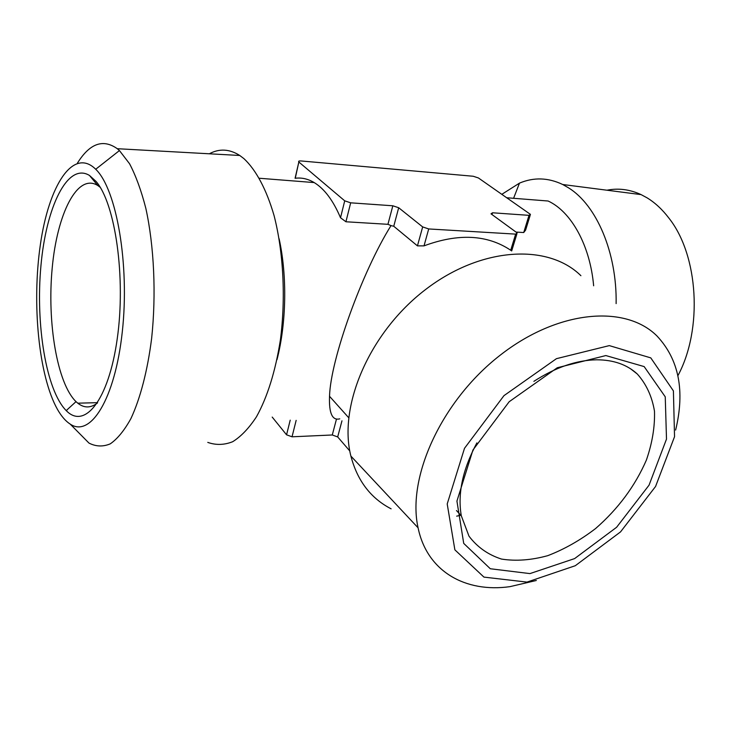 <?xml version="1.0" encoding="UTF-8"?>
<svg xmlns="http://www.w3.org/2000/svg" width="731" height="731" viewBox="0 0 731 731"><rect width="100%" height="100%" fill="white"/><g stroke="black" fill="none" stroke-linecap="round" stroke-linejoin="round"><path stroke-width="1.1" d="M616.123 303.612C617.037 252.661 596.514 205.128 568.599 187.867L562.733 184.514C548.168 177.569 533.749 177.112 519.476 183.134L501.832 194.318M606.968 190.206C618.435 187.949 629.811 189.411 641.096 194.61L646.99 197.781C655.013 202.67 662.323 209.45 668.92 218.13C698.525 255.347 702.966 329.242 677.893 375.697M506.747 197.754L548.122 201.016C571.158 211.579 590.1 245.342 593.645 285.794M276.994 359.661C286.433 323.349 287.301 275.706 279.123 238.781M298.997 162.136L344.721 200.833L350.67 202.825L392.83 205.786L398.687 207.741L422.664 226.921L428.713 228.949L515.647 234.121L517.183 232.988L516.735 232.604L490.994 213.827L492.557 212.785L529.016 215.343L530.45 214.375L478.403 177.953L473.222 176.253L300.971 160.948C298.942 160.838 298.23 161.185 298.842 161.99L295.269 178.263C301.638 177.432 307.943 178.867 314.193 182.576C324.427 188.79 333.199 200.522 340.518 217.756L345.927 221.767L387.933 224.316L391.021 225.596C362.256 271.512 330.549 359.186 329.526 396.284C328.886 413.271 332.303 420.782 339.76 418.836M516.013 232.074L523.716 232.54L525.589 230.137L530.176 215.289M209.304 153.793C219.346 148.384 229.497 148.941 239.75 155.475L243.907 158.627C255.96 169.839 266.513 189.457 274.098 215.691C283.445 252.031 285.839 297.928 280.402 339.86C275.45 371.247 267.491 396.86 256.517 416.707C248.997 428.202 241.038 436.544 232.659 441.725C224.216 445.051 215.919 445.28 207.778 442.392M87.528 441.625L88.981 443.087C95.916 446.632 103.016 446.888 110.271 443.854C117.499 438.838 124.371 430.422 130.895 418.625C140.242 398.651 147.534 370.809 151.637 338.371C156.324 294.282 154.113 246.009 145.834 208.344C141.257 190.517 135.82 175.632 129.533 163.698L119.436 150.568L117.28 148.704C102.989 138.598 89.694 143.431 77.395 163.177M66.558 410.274L66.987 411.334M57.475 409.415C38.734 376.173 31.725 303.785 40.351 244.766C48.73 185.628 73.127 146.885 95.715 169.254C116.585 189.11 129.789 264.604 122.278 331.956C114.986 399.464 90.425 437.896 70.213 424.108C65.635 421.175 61.395 416.277 57.475 409.415M96.008 181.379L89.493 175.458C67.59 161.999 46.099 206.964 40.927 265.865C35.481 324.655 46.144 390.409 66.21 410.594C84.513 429.746 108.572 400.524 117.188 339.102C126.034 277.881 115.379 203.456 96.008 181.379M100.193 187.31L97.79 185.51C77.385 172.717 57.091 213.754 52.184 268.25C47.022 322.627 57.164 383.428 76.015 401.639L77.778 403.183C84.12 408.19 90.626 408.163 97.314 403.101M476.886 442.895C462.659 469.485 457.469 493.781 461.307 515.794L468.982 536.152C477.279 547.144 488.125 554.783 501.53 559.078C515.958 561.326 531.382 560.184 547.784 555.651C564.277 549.319 580.213 540.291 595.573 528.559C618.152 508.858 635.093 486.033 646.387 460.064C652.271 443.077 654.967 426.794 654.483 411.206C652.052 396.494 646.323 384.095 637.295 374.007C627.015 364.577 613.473 359.835 596.679 359.798C576.595 360.127 555.661 367.309 533.886 381.344M605.835 355.558L557.287 367.748L509.178 401.73L472.948 450.004L456.93 501.082L463.719 543.398L490.3 568.755L529.948 573.597L574.639 558.585L616.608 527.279L649.046 485.165L666.498 439.084L665.247 396.823L644.157 366.587L605.835 355.558M526.987 582.104L483.94 577.106L454.874 549.84L447.208 503.951L464.496 448.313L503.97 395.645L556.455 358.665L609.288 345.617L650.782 357.879L673.406 390.893L674.539 436.699L655.57 486.471L620.546 531.885L575.288 565.721L526.987 582.104M391.112 508.831C370.763 498.295 357.349 480.706 350.889 456.08C338.051 405.888 369.621 332.194 425.533 289.558C481.318 246.639 548.168 243.368 580.907 275.697M460.832 515.273L456.674 516.15M675.627 430.056C685.111 390.82 678.925 359.497 657.078 336.086C625.48 304.315 557.799 309.825 499.657 355.613C441.387 401.109 406.765 477.444 418.086 527.828C427.05 571.523 465.464 592.942 509.927 586.655L536.335 580.487M391.021 225.596L393.753 226.263L417.447 245.863L424.017 245.863C458.392 233.134 487.285 234.596 510.722 250.249L511.682 250.934L516.854 234.057M349.793 450.954L337.685 436.928L332.285 434.982L292.034 436.8L286.561 434.817L272.206 417.081M341.971 420.809L337.685 436.928M290.207 420.161L286.561 434.817M296.156 420.362L292.034 436.8M336.498 419.027L332.285 434.982M492.557 212.785L492.009 214.612M529.016 215.343L523.716 232.54M344.721 200.833L340.518 217.756M350.67 202.825L345.927 221.767M392.83 205.786L387.933 224.316M398.687 207.741L393.753 226.263M422.664 226.921L417.447 245.863M428.713 228.949L424.017 245.863M515.647 234.121L510.722 250.249M641.096 194.61L562.733 184.514M513.591 198.293L519.476 183.134M259.386 178.254L314.193 182.576M117.28 148.704L239.75 155.475M70.213 424.108L88.981 443.087M95.715 169.254L119.436 150.568M97.79 185.51L89.493 175.458M76.015 401.639L66.21 410.594M77.778 403.183L97.598 402.662M637.295 374.007L630.689 368.872M461.307 515.794L456.482 510.549M418.086 527.828L350.889 456.08M348.687 417.693L329.526 396.284M298.842 161.99L295.077 178.291"/></g></svg>
